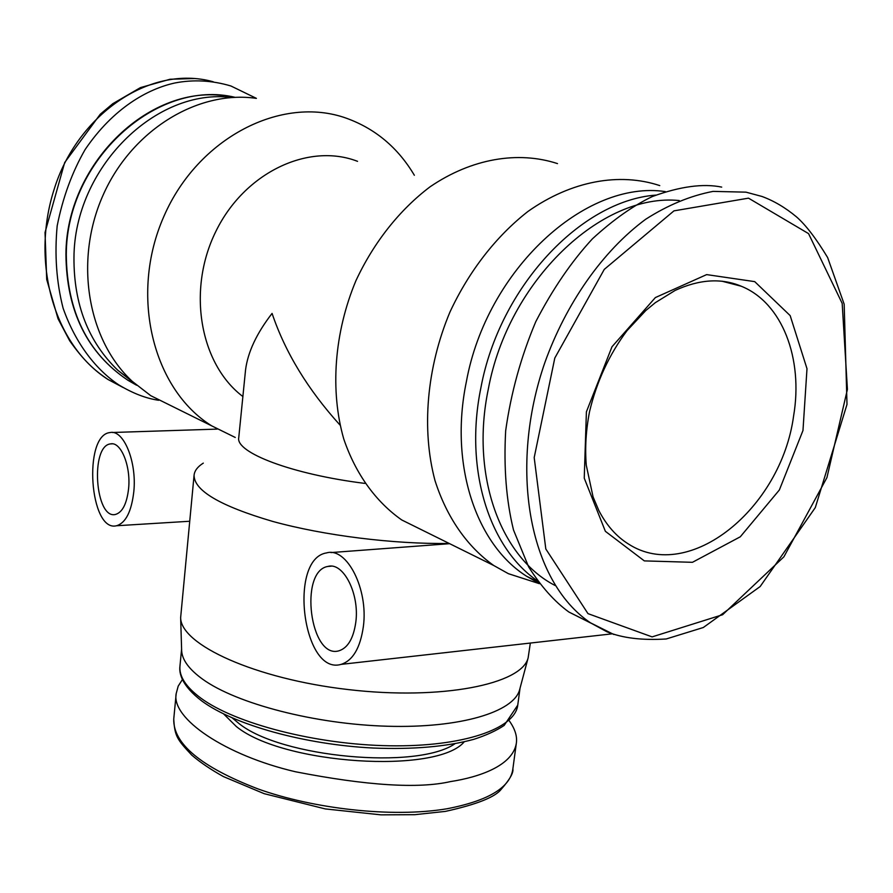 <?xml version="1.0" encoding="UTF-8"?>
<svg xmlns="http://www.w3.org/2000/svg" width="893" height="893" viewBox="0 0 893 893"><rect width="100%" height="100%" fill="white"/><g stroke="black" fill="none" stroke-linecap="round" stroke-linejoin="round"><path stroke-width="1.34" d="M530.342 643.049L528.143 657.817C522.059 684.228 441.566 700.503 348.393 689.586C255.186 678.937 180.542 644.713 180.643 617.61L194.082 475.165C194.574 470.7 197.654 466.682 203.303 463.121M449.19 543.446C393.791 544.284 323.913 535.543 272.7 521.423C220.169 505.985 193.96 490.558 194.082 475.165M173.097 406.739L150.75 395.677L132.387 381.467C87.871 340.456 73.918 261.549 102.662 196.103C131.159 130.523 197.331 89.936 256.09 98.33M235.25 437.458L211.82 425.916C152.993 389.661 129.061 295.237 163.821 216.541C197.956 137.544 281.73 95.015 346.272 118.177C375.283 128.637 397.977 147.669 414.352 175.262M364.802 483.392C292.167 474.384 235.294 452.584 238.755 437.603L245.542 370.003C247.774 352.233 256.626 333.357 272.075 313.41C285.247 352.411 307.918 389.649 340.077 425.135M242.874 396.525C200.077 364.244 186.726 290.359 215.793 231.544C244.436 172.494 308.531 142.311 357.535 161.332M133.816 491.596C136.964 461.592 123.513 429.153 109.939 432.569C82.859 435.103 89.635 532.663 116.525 525.754C125.712 522.985 131.483 511.6 133.816 491.596M519.826 688.972L519.614 689.776C513.721 712.022 460.319 728.32 387.674 726.243C315.14 724.268 236.533 703.717 202.611 679.182C189.126 669.415 182.139 659.905 181.647 650.673L181.625 649.836M426.352 532.139L401.783 519.983C375.886 501.844 355.637 473.971 343.749 438.943C329.964 390.821 334.138 332.843 355.894 280.759C373.721 242.483 399.528 209.9 430.024 186.838C471.582 158.474 518.018 150.694 557.489 163.598M535.711 582.493L508.396 573.686L493.762 565.515C467.307 546.773 446.79 517.549 434.991 480.557C421.418 429.656 426.575 367.894 449.893 312.182C468.925 271.215 496.14 236.254 528.02 211.407C571.408 180.832 619.407 172.204 659.76 185.599M134.184 383.119L117.787 370.249C88.351 341.84 73.739 304.334 73.963 257.731C74.242 167.873 155.94 87.503 231.823 97.504M539.205 583.397L526.747 576.331C476.203 544.641 449.179 464.896 466.336 381.869C486.618 269.909 585.283 179.56 665.352 191.604M363.362 626.562C360.27 647.983 352.847 660.586 341.081 664.381C302.783 675.778 288.004 558.739 326.592 552.901C346.797 546.862 368.519 589.045 363.362 626.562M355.816 622.131C353.494 638.395 347.857 647.961 338.894 650.83C310.038 659.48 298.775 570.895 327.932 566.43C343.303 561.831 359.7 593.8 355.816 622.131M128.603 488.538C130.981 465.867 120.823 441.298 110.509 443.899C90.037 445.808 95.194 519.693 115.487 514.446C122.486 512.348 126.851 503.708 128.603 488.538M732.405 283.159L733.198 284.108M748.501 198.157L673.969 210.86L604.282 269.373L554.799 358.048L534.193 457.596L545.813 548.972L587.985 613.636L652.113 636.888L722.627 614.719L783.898 556.819L826.94 477.576L847.424 389.337L842.177 303.386L808.556 233.62L748.501 198.157M721.7 187.106C703.204 183.311 680.131 186.436 652.482 196.482C633.26 205.602 613.234 219.723 592.405 238.844C571.632 261.336 552.756 288.93 535.8 321.625C520.976 356.709 510.941 393.087 505.672 430.739C503.641 467.452 506.264 500.549 513.52 530.029L528.623 566.854C541.091 586.534 554.497 601.581 568.852 612.006L591.099 623.225M158.675 400.276C146.128 398.479 132.845 393.355 118.836 384.916C96.79 370.238 75.927 344.598 63.09 308.163C56.46 282.155 54.484 254.728 57.174 225.884C62.789 197.621 72.099 172.182 85.125 149.555C113.355 107.919 147.959 88.787 175.095 82.937C193.614 79.399 212.233 80.415 230.93 85.996L256.414 98.375M509.356 720.952C515.027 728.922 517.36 736.345 516.344 743.222C512.772 765.725 479.273 777.167 450.541 781.576C418.504 788.932 366.811 785.65 295.438 771.753C225.36 755.411 171.021 718.519 176.189 693.593L178.198 686.137L182.44 679.495M721.946 281.195L741.257 286.229C782.335 302.772 803.387 358.685 793.587 416.071C781.152 508.374 689.552 583.386 628.583 544.094C616.516 536.637 606.615 525.464 598.857 510.584L593.075 496.921L586.288 465.286C584.87 447.996 585.964 430.091 589.559 411.573C596.691 381.545 609.182 354.566 627.02 330.656L645.795 310.541L655.328 302.66L675.153 290.415C699.386 279.286 721.421 277.89 741.257 286.229L722.27 281.228M586.4 411.829L611.984 346.774L655.373 297.57L706.653 274.609L754.719 281.63L790.171 315.609L806.993 368.697L802.974 430.504L779.355 489.989L740.297 536.793L692.443 562.311L644.322 560.893L605.376 531.324L584.245 478.157L586.4 411.829M745.956 192.151L761.963 196.46C773.784 200.791 785.237 207.544 796.333 216.742C805.642 224.813 816.079 238.42 827.644 257.564L844.175 304.189L846.999 404.395L815.298 507.604L760.155 586.545L703.316 627.511L666.211 638.975C642.234 640.482 622.499 638.093 606.983 631.809L590.641 622.923C528.087 581.053 508.753 466.604 544.842 362.625C565.916 303.944 602.061 251.469 645.639 219.287C667.897 205.055 690.378 195.757 713.072 191.392L745.956 192.151M613.904 634.521L568.852 612.006M555.111 585.495C500.75 557.701 470.187 475.567 488.337 388.991C508.195 281.038 601.536 192.497 679.238 200.557M537.318 580.785C489.029 547.565 464.047 468.97 480.97 387.406C499.645 287.178 580.64 200.735 655.763 195.109M213.215 81.765C149.053 63.783 76.508 116.19 54.093 189.506C30.719 262.241 53.703 344.765 108.075 379.536L123.279 387.595M235.071 97.337C157.168 78.316 66.261 159.97 66.294 254.65C66.841 311.3 87.458 353.226 128.123 380.407L136.618 385.251M232.258 717.95L239.045 723.576C281.083 757.588 417.154 770.067 454.983 743.724M223.663 713.965L236.344 726.534C282.78 764.62 437.302 774.387 464.248 741.804M176.189 693.593L173.744 719.088C173.097 743.769 201.148 767.031 257.898 788.887C312.807 808.611 391.714 818.077 447.047 808.757C488.493 800.72 510.428 787.447 512.861 768.929L516.344 743.222M200.746 698.047C235.216 723.62 316.267 744.684 389.705 745.778C463.277 747.006 515.161 728.755 517.75 705.135L504.143 725.451C496.073 730.809 485.904 735.452 473.636 739.382C446.5 746.715 413.079 749.607 373.374 748.044C304.814 744.65 234.133 724.926 201.751 700.949C181.558 685.534 178.935 673.244 179.962 666.044C178.991 676.336 185.923 687.007 200.746 698.047M211.82 425.916L150.75 395.677M116.525 525.754L189.673 521.255M112.406 432.491L217.144 429.109M519.614 689.776L528.143 657.817M181.647 650.673L180.643 617.61M493.762 565.515L401.783 519.983M117.787 370.249L132.387 381.467M539.428 583.687L508.396 573.686M341.081 664.381L612.029 633.851M330.946 552.577L449.67 543.681M327.932 566.43L331.225 566.173M110.509 443.899L112.373 443.832M538.133 581.935L526.747 576.331M108.098 379.547L118.836 384.916M194.707 78.517L170.083 79.243L140.447 87.614L112.831 103.666L100.262 114.226L64.687 162.526L45.03 232.481L46.704 279.442L58.045 318.779L69.654 340.746C84.199 361.285 94.613 370.45 108.075 379.536M134.843 383.7L128.123 380.407C87.19 353.036 66.45 311.021 65.937 254.36C66.138 165.049 147.557 85.371 223.652 95.674M512.861 768.929C513.62 772.746 509.78 779.489 501.33 789.133C495.381 797.058 476.739 804.47 445.417 811.391L414.81 814.684L381.021 814.851L325.32 808.924L264.138 793.665L223.473 776.597C211.016 769.71 200.445 762.555 191.794 755.143C176.993 739.326 174.771 736.301 173.744 719.088M517.75 705.135L520.039 688.179M179.962 666.044L181.603 649.021"/></g></svg>
